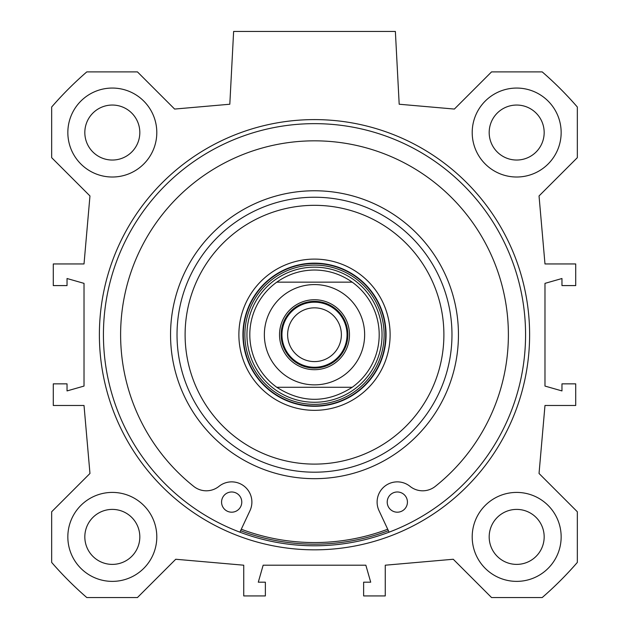 <?xml version="1.0" encoding="UTF-8"?>
<svg xmlns="http://www.w3.org/2000/svg" width="629" height="629" viewBox="0 0 629 629"><rect width="100%" height="100%" fill="white"/><g stroke="black" fill="none" stroke-linecap="round" stroke-linejoin="round"><path stroke-width="0.94" d="M561.154 132.538A44.478 44.478 0 0 1 494.441 171.057A44.478 44.478 0 0 1 494.441 94.02A44.478 44.478 0 0 1 561.154 132.538M544.171 132.538A27.495 27.495 0 0 0 502.933 108.731A27.495 27.495 0 0 0 502.933 156.354A27.495 27.495 0 0 0 544.171 132.538M561.154 536.899A44.478 44.478 0 0 1 494.441 575.417A44.478 44.478 0 0 1 494.441 498.372A44.478 44.478 0 0 1 561.154 536.899M544.171 536.899A27.495 27.495 0 0 0 502.933 513.083A27.495 27.495 0 0 0 502.933 560.706A27.495 27.495 0 0 0 544.171 536.899M156.802 536.899A44.478 44.478 0 0 1 90.081 575.417A44.478 44.478 0 0 1 90.081 498.372A44.478 44.478 0 0 1 156.802 536.899M139.819 536.899A27.495 27.495 0 0 0 98.572 513.083A27.495 27.495 0 0 0 98.572 560.706A27.495 27.495 0 0 0 139.819 536.899M156.802 132.538A44.478 44.478 0 0 1 90.081 171.057A44.478 44.478 0 0 1 90.081 94.02A44.478 44.478 0 0 1 156.802 132.538M139.819 132.538A27.495 27.495 0 0 0 98.572 108.731A27.495 27.495 0 0 0 98.572 156.354A27.495 27.495 0 0 0 139.819 132.538M314.5 545.791A211.077 211.077 0 0 1 131.705 229.184A211.077 211.077 0 0 1 497.295 229.184A211.077 211.077 0 0 1 314.5 545.791M314.5 549.832A215.118 215.118 0 0 0 500.794 227.155A215.118 215.118 0 0 0 128.206 227.155A215.118 215.118 0 0 0 314.5 549.832M89.963 473.472L51.664 511.77L51.664 562.42A347.751 347.751 0 0 0 86.802 597.55L137.444 597.55L175.743 559.252L243.738 565.204L243.738 595.93L265.367 595.93L265.367 582.187L258.291 582.187L263.15 565.204L365.85 565.204L370.709 582.187L363.633 582.187L363.633 595.93L385.262 595.93L385.262 565.204L453.257 559.252L491.556 597.55L542.198 597.55A347.751 347.751 0 0 0 577.336 562.42L577.336 511.77L539.037 473.472L544.981 405.477L575.716 405.477L575.716 383.847L561.964 383.847L561.964 390.923L544.981 386.072L544.981 283.364L561.964 278.513L561.964 285.59L575.716 285.59L575.716 263.952L544.981 263.952L539.037 195.957L577.336 157.667L577.336 107.016A347.751 347.751 0 0 0 542.198 71.887L491.556 71.887L454.374 109.061L399.187 104.233L395.374 31.45L233.626 31.45L229.813 104.233L174.626 109.061L137.444 71.887L86.802 71.887A347.751 347.751 0 0 0 51.664 107.016L51.664 157.667L89.963 195.957L84.019 263.952L53.284 263.952L53.284 285.59L67.036 285.59L67.036 278.513L84.019 283.364L84.019 386.072L67.036 390.923L67.036 383.847L53.284 383.847L53.284 405.477L84.019 405.477L89.963 473.472M314.5 402.269A67.555 67.555 0 0 0 373.005 300.945A67.555 67.555 0 0 0 255.995 300.945A67.555 67.555 0 0 0 314.5 402.269M314.5 263.15A71.572 71.572 0 0 0 252.52 370.505A71.572 71.572 0 0 0 376.48 370.505A71.572 71.572 0 0 0 314.5 263.15M314.5 259.101A75.614 75.614 0 0 0 249.013 372.525A75.614 75.614 0 0 0 379.987 372.525A75.614 75.614 0 0 0 314.5 259.101M314.5 205.321A129.393 129.393 0 0 0 202.444 399.415A129.393 129.393 0 0 0 426.556 399.415A129.393 129.393 0 0 0 314.5 205.321M314.5 197.239A137.484 137.484 0 0 0 195.438 403.456A137.484 137.484 0 0 0 433.562 403.456A137.484 137.484 0 0 0 314.5 197.239M241.284 529.233A207.837 207.837 0 0 0 387.716 529.233M240.6 530.703A209.457 209.457 0 0 0 388.4 530.703M389.092 532.173L379.02 510.662A20.214 20.214 0 0 1 409.998 486.335A20.214 20.214 0 0 0 435.268 486.398A193.889 193.889 0 0 0 456.662 202.876A193.889 193.889 0 0 0 172.338 202.876A193.889 193.889 0 0 0 193.732 486.398A20.214 20.214 0 0 0 219.002 486.335A20.214 20.214 0 0 1 249.98 510.662L239.908 532.173M407.435 502.091A10.111 10.111 0 0 1 392.268 510.842A10.111 10.111 0 0 1 392.268 493.333A10.111 10.111 0 0 1 407.435 502.091M241.78 502.091A10.111 10.111 0 0 1 226.621 510.842A10.111 10.111 0 0 1 226.621 493.333A10.111 10.111 0 0 1 241.78 502.091M314.5 302.179A32.535 32.535 0 0 0 286.321 350.99A32.535 32.535 0 0 0 342.679 350.99A32.535 32.535 0 0 0 314.5 302.179M314.5 368.075A33.361 33.361 0 0 1 285.613 318.038A33.361 33.361 0 0 1 343.387 318.038A33.361 33.361 0 0 1 314.5 368.075M276.784 282.154C288.098 274.189 300.67 270.14 314.5 270.022C328.33 270.14 340.902 274.189 352.216 282.154L276.784 282.154L352.216 282.154A64.701 64.701 0 0 1 352.216 387.283C327.072 403.315 301.928 403.315 276.784 387.283L352.216 387.283L276.784 387.283A64.701 64.701 0 0 1 276.784 282.154A64.701 64.701 0 0 0 276.784 387.283M314.5 307.84A26.874 26.874 0 0 1 341.374 334.714A26.874 26.874 0 0 1 314.5 361.596A26.874 26.874 0 0 1 287.626 334.714A26.874 26.874 0 0 1 314.5 307.84M314.5 369.695A34.98 34.98 0 0 0 344.794 317.228A34.98 34.98 0 0 0 284.206 317.228A34.98 34.98 0 0 0 314.5 369.695M314.5 404.345A69.622 69.622 0 0 0 374.798 299.907A69.622 69.622 0 0 0 254.202 299.907A69.622 69.622 0 0 0 314.5 404.345M314.5 405.933A71.211 71.211 0 0 0 376.173 299.113A71.211 71.211 0 0 0 252.827 299.113A71.211 71.211 0 0 0 314.5 405.933M314.5 190.768A143.955 143.955 0 0 0 189.832 406.696A143.955 143.955 0 0 0 439.168 406.696A143.955 143.955 0 0 0 314.5 190.768M352.216 387.283A64.701 64.701 0 0 0 352.216 282.154M314.5 284.575A50.139 50.139 0 0 1 357.925 359.788A50.139 50.139 0 0 1 271.075 359.788A50.139 50.139 0 0 1 314.5 284.575"/></g></svg>
